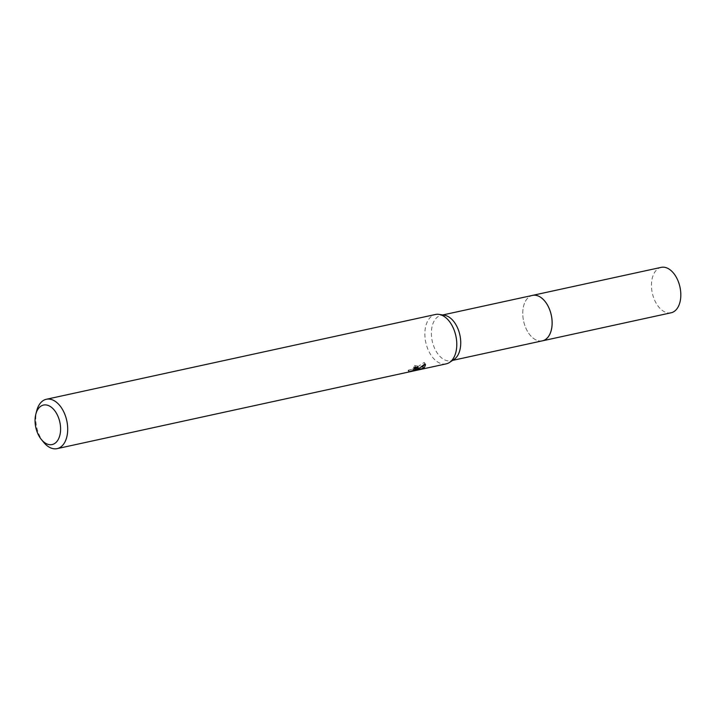 <?xml version="1.0" encoding="UTF-8"?>
<svg xmlns="http://www.w3.org/2000/svg" width="716" height="716" viewBox="0 0 716 716"><rect width="100%" height="100%" fill="white"/><g stroke="black" fill="none" stroke-linecap="round" stroke-linejoin="round"><path stroke-width="0.54" stroke-dasharray="3.58 2.69" d="M542.379 340.834A23.243 14.15 77.7 0 1 535.747 339.814A23.243 14.15 77.7 0 1 523.611 321.135A23.243 14.15 77.7 0 1 526.869 299.091A23.243 14.15 77.7 0 1 528.641 297.301A23.243 14.15 77.7 0 1 532.489 295.404M542.021 340.905A23.252 14.159 77.7 0 1 535.756 339.823A23.252 14.159 77.7 0 1 523.611 321.126A23.252 14.159 77.7 0 1 526.878 299.082A23.252 14.159 77.7 0 1 528.65 297.283A23.252 14.159 77.7 0 1 532.122 295.484M454.051 359.441A23.243 14.15 77.7 0 1 450.999 360.739A23.243 14.15 77.7 0 1 433.117 344.387A23.243 14.15 77.7 0 1 437.252 317.206A23.243 14.15 77.7 0 1 441.101 315.317A23.243 14.15 77.7 0 1 444.412 315.237M446.202 363.853A25.266 15.385 77.7 0 1 426.763 346.079A25.266 15.385 77.7 0 1 431.265 316.535A25.266 15.385 77.7 0 1 435.444 314.485M43.658 442.291A25.266 15.385 77.7 0 1 36.758 410.635M417.455 366.995L417.607 366.064L414.627 365.482A23.583 14.356 77.7 0 1 413.481 367.04L415.182 367.183M413.481 367.04L414.116 368.561M409.23 371.917L408.559 370.324L416.282 368.642L416.9 370.1M415.226 367.263L413.597 368.776L408.147 370.288L408.791 371.819M408.147 370.288L421.303 367.048M408.353 370.091L409.203 370.154M414.627 365.482L415.28 367.04M425.027 364.068L424.239 362.394L415.092 368.597L415.495 369.537M415.092 368.597L415.683 368.337M416.282 368.642L417.258 368.436M419.907 367.764L420.56 369.304M413.651 369.134L414.152 370.333M424.239 362.394L424.91 363.979M671.089 312.785A23.243 14.15 77.7 0 1 654.379 299.628A23.243 14.15 77.7 0 1 661.19 267.363M541.869 340.941A23.261 14.159 77.7 0 1 525.678 327.677A23.261 14.159 77.7 0 1 531.97 295.52M452.61 360.39L450.999 360.739M408.747 371.944L408.093 370.396M418.251 367.585L417.607 366.064M425.564 364.757L424.91 363.209M442.712 314.968L441.101 315.317"/><path stroke-width="1.07" d="M531.97 295.52A23.261 14.159 77.7 0 1 532.498 295.386A23.243 14.15 77.7 0 1 550.371 311.764A23.243 14.15 77.7 0 1 546.227 338.937A23.243 14.15 77.7 0 1 542.379 340.834L452.61 360.39M532.122 295.484A23.252 14.159 77.7 0 1 550.291 311.46A23.252 14.159 77.7 0 1 546.245 338.945A23.252 14.159 77.7 0 1 542.021 340.905M35.836 414.152A20.209 12.306 77.7 0 1 40.177 406.697A20.209 12.306 77.7 0 1 58.05 416.497A20.209 12.306 77.7 0 1 55.472 442.909A20.209 12.306 77.7 0 1 41.358 439.481A20.209 12.306 77.7 0 1 35.836 414.152L36.758 410.635A25.266 15.385 77.7 0 1 42.181 401.318A25.266 15.385 77.7 0 1 46.361 399.268L435.444 314.485A25.266 15.385 77.7 0 1 439.051 314.396L444.412 315.237A23.243 14.15 77.7 0 1 459.708 334.274A23.243 14.15 77.7 0 1 454.848 358.85A23.243 14.15 77.7 0 1 454.051 359.441L449.523 362.439A25.266 15.385 77.7 0 1 446.202 363.853L409.23 371.917M439.051 314.396A25.266 15.385 77.7 0 1 455.671 335.079A25.266 15.385 77.7 0 1 450.391 361.804A25.266 15.385 77.7 0 1 449.523 362.439M408.747 371.944L415.298 369.698L415.871 368.776L414.116 368.561A25.266 15.385 -102.3 0 0 415.28 367.04L418.251 367.585L417.741 368.91L415.736 370.118L418.672 368.713L424.91 363.979L425.564 364.757L424.409 367.46L423.425 368.114L417.097 370.199M46.361 399.268A25.266 15.385 77.7 0 1 65.8 417.043A25.266 15.385 77.7 0 1 61.299 446.587A25.266 15.385 77.7 0 1 57.119 448.637A25.266 15.385 77.7 0 1 43.658 442.291L41.358 439.481M409.883 371.756L408.997 371.613L409.883 371.756M415.495 369.537L415.736 370.118M415.683 368.337L417.455 366.995M415.182 367.183L415.871 368.776M421.303 367.048L422.789 366.601L425.027 364.068M422.789 366.601L423.433 368.114M542.397 340.843A23.261 14.159 77.7 0 0 549.217 308.551A23.261 14.159 77.7 0 0 532.498 295.386L661.19 267.363A23.243 14.15 77.7 0 1 677.9 280.52A23.243 14.15 77.7 0 1 671.089 312.785L542.397 340.843A23.261 14.159 77.7 0 1 541.869 340.941M409.185 371.917L57.119 448.637M532.489 295.404L442.712 314.968"/></g></svg>
